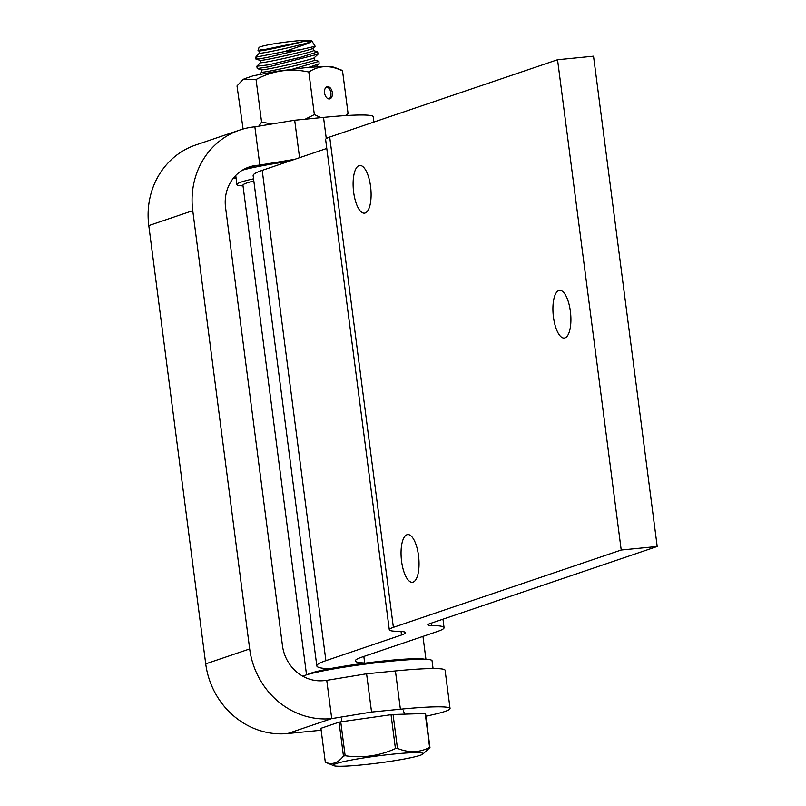 <?xml version="1.0" encoding="UTF-8"?>
<svg xmlns="http://www.w3.org/2000/svg" width="806" height="806" viewBox="0 0 806 806"><rect width="100%" height="100%" fill="white"/><g stroke="black" fill="none" stroke-linecap="round" stroke-linejoin="round"><path stroke-width="1.21" d="M326.762 680.355L366.589 673.786L371.556 712.051L331.729 718.62L326.762 680.355L323.579 680.667A38.96 36.149 71.3 0 1 282.473 645.707L225.559 207.444A38.96 36.149 71.3 0 1 249.135 167.003A38.96 36.149 71.3 0 1 256.651 165.381L259.834 165.069L254.867 126.804L294.694 120.235L299.56 157.684M294.795 159.296L259.834 165.069M331.729 718.62L331.619 718.63A77.658 72.056 -108.7 0 1 249.679 648.941L192.755 210.678A77.658 72.056 -108.7 0 1 239.775 130.048A77.658 72.056 -108.7 0 1 254.756 126.814L254.867 126.804M236.067 177.995L233.287 178.267M366.589 673.786L395.424 670.945L400.391 709.209L371.556 712.051M400.391 709.209A77.789 6.136 -7.4 0 1 450.05 708.514L445.083 670.249A77.789 6.136 172.6 0 0 395.424 670.945M294.694 120.235L323.528 117.394L326.279 138.592M450.05 708.514A77.789 6.136 -7.4 0 1 425.88 716.191M321.161 730.246L287.661 733.541L331.619 718.63M249.679 648.941L205.721 663.862A77.658 72.056 71.3 0 0 287.661 733.541M205.721 663.862L148.798 225.599L192.755 210.678M239.775 130.048L195.808 144.959A77.658 72.056 71.3 0 0 148.798 225.599M373.883 122.049L373.188 116.699A77.789 6.136 172.6 0 0 323.528 117.394M325.523 762.295A53.267 4.201 -7.4 0 1 325.382 762.244A53.267 4.201 -7.4 0 1 325.312 762.214C331.981 765.126 338.026 763.07 343.457 756.058A53.267 4.201 -7.4 0 1 344.293 755.897A53.267 4.201 -7.4 0 1 345.139 755.726C362.488 758.315 379.253 755.937 395.434 748.593A53.267 4.201 -7.4 0 1 397.459 748.391C408.793 753.016 419.513 752.693 429.608 747.404A53.267 4.201 -7.4 0 1 429.961 747.535L422.767 754.144A45.267 3.567 -7.4 0 1 378.689 762.98A45.267 3.567 -7.4 0 1 333.815 765.7A45.267 3.567 -7.4 0 1 349.895 760.31A45.267 3.567 -7.4 0 1 400.048 753.479A45.267 3.567 -7.4 0 1 422.767 754.144M429.961 747.535L425.558 713.653A53.267 4.201 172.6 0 0 425.205 713.522L393.066 714.509A53.267 4.201 172.6 0 0 391.031 714.71L340.747 721.844A53.267 4.201 172.6 0 0 339.054 722.176L320.909 728.332L325.312 762.214M340.747 721.844L345.139 755.726M343.457 756.058L339.054 722.176M429.608 747.404L425.205 713.522M393.066 714.509L397.459 748.391M395.434 748.593L391.031 714.71M308.587 67.422L319.126 63.825L318.934 61.357L292.78 69.084M314.733 60.017L318.944 61.357M314.219 57.76L314.743 60.057A27.132 1.098 167.2 0 1 288.538 67.16A27.132 1.098 167.2 0 1 261.839 72.117L261.315 69.82M317.896 54.365L314.159 57.82A27.132 1.098 167.2 0 1 288.004 64.833A27.132 1.098 167.2 0 1 261.396 69.84L257.215 68.56L268.72 66.838L318.007 54.173L317.705 51.896L300.759 57.236L268.469 64.853L256.822 66.213L260.6 62.616M256.822 66.213L257.215 68.56M313.504 50.556L317.715 51.896M312.99 48.3L313.514 50.597A27.132 1.098 167.2 0 1 287.309 57.7A27.132 1.098 167.2 0 1 260.61 62.646L260.086 60.359M257.144 58.324C253.92 59.644 257.376 59.322 267.491 57.377L315.176 46.274L312.93 48.35A27.132 1.098 167.2 0 1 286.775 55.362A27.132 1.098 167.2 0 1 260.167 60.379L255.935 59.08M315.176 46.274L311.721 40.774A26.628 2.096 172.6 0 0 305.827 40.3A26.628 2.096 172.6 0 0 276.831 43.373A26.628 2.096 172.6 0 0 258.948 47.635L257.991 50.617L258.938 50.919A27.132 1.098 167.2 0 0 276.015 47.997A27.132 1.098 167.2 0 0 303.771 41.428A27.636 2.72 -9.6 0 1 306.351 41.277L311.71 41.499L307.61 43.655L284.458 51.594L256.872 56.954A31.112 2.448 172.6 0 0 255.734 57.7A31.112 2.448 172.6 0 0 255.724 57.79L255.986 59.1M301.625 49.69A31.112 2.448 172.6 0 0 284.458 51.594M256.872 56.954L256.187 56.269L259.371 53.146M262.424 49.468C255.139 51.191 256.993 50.99 268.005 48.854L303.771 41.428M311.71 41.499A27.132 1.098 167.2 0 1 283.208 48.884A27.132 1.098 167.2 0 1 259.381 53.186L258.857 50.889M328.898 98.937A6.226 3.869 79 0 0 330.813 92.337A6.226 3.869 79 0 0 326.571 86.937M329.251 98.947A6.226 3.869 -101 0 1 324.606 93.224A6.226 3.869 -101 0 1 327.266 86.685A6.226 3.869 -101 0 1 332.253 92.055A6.226 3.869 -101 0 1 329.644 98.906A6.226 3.869 -101 0 1 329.251 98.947M341.14 69.9L342.55 70.988C330.47 64.873 319.226 65.215 308.819 72.016C290.392 68.057 272.801 70.555 256.056 79.502L243.039 79.391L237.014 85.96L243.08 129.02M305.142 119.207L314.35 114.603L320.929 117.646M345.381 115.601L348.081 113.575L347.054 115.49M258.897 126.139L261.587 122.099L271.985 123.983M314.35 114.603L308.819 72.016M348.081 113.575L342.55 70.988M261.587 122.099L256.056 79.502M253.84 181.007A60.208 4.745 172.6 0 0 242.938 185.219L306.532 674.854M424.964 659.308A60.208 4.745 172.6 0 0 365.712 663.066A60.208 4.745 172.6 0 0 307.459 674.572M564.996 337.885A23.958 8.735 84.4 0 1 564.26 338.046A23.958 8.735 84.4 0 1 553.329 316.073A23.958 8.735 84.4 0 1 558.84 290.523A23.958 8.735 84.4 0 1 559.566 290.361A23.958 8.735 84.4 0 1 570.497 312.335A23.958 8.735 84.4 0 1 564.996 337.885M365.178 212.996A23.958 8.735 84.4 0 1 364.453 213.157A23.958 8.735 84.4 0 1 353.522 191.173A23.958 8.735 84.4 0 1 359.033 165.623A23.958 8.735 84.4 0 1 359.758 165.472A23.958 8.735 84.4 0 1 370.689 187.445A23.958 8.735 84.4 0 1 365.178 212.996M413.125 582.113A23.958 8.735 84.4 0 1 412.39 582.275A23.958 8.735 84.4 0 1 401.459 560.291A23.958 8.735 84.4 0 1 406.97 534.741A23.958 8.735 84.4 0 1 407.695 534.58A23.958 8.735 84.4 0 1 418.626 556.563A23.958 8.735 84.4 0 1 413.125 582.113M621.214 550.035L393.378 627.35L329.704 137.04L557.54 59.735L621.214 550.035L657.202 546.488L593.528 56.188L557.54 59.735M393.378 627.35A69.961 5.511 172.6 0 0 389.298 629.808A69.961 5.511 172.6 0 0 397.902 631.33A62.233 4.907 -7.4 0 1 405.549 632.67A62.233 4.907 -7.4 0 1 401.499 635.007L325.896 660.668A139.639 11.002 172.6 0 0 316.818 665.907A139.639 11.002 172.6 0 0 328.959 668.768L364.695 662.995A100.81 7.949 -7.4 0 1 355.325 660.9A100.81 7.949 -7.4 0 1 361.874 657.122L438.061 631.269A101.072 7.969 172.6 0 0 444.066 627.673A101.072 7.969 172.6 0 0 431.643 625.486A31.112 2.448 -7.4 0 1 427.825 624.811A31.112 2.448 -7.4 0 1 429.84 623.643L657.202 546.488M389.298 629.808L325.624 139.509A69.961 5.511 -7.4 0 1 329.704 137.04M316.818 665.907L253.134 175.597A139.639 11.002 -7.4 0 1 262.212 170.358L326.783 148.445M364.695 662.995L363.838 656.457M433.064 668.547L432.046 660.718A66.092 5.209 172.6 0 0 389.852 661.303A66.092 5.209 172.6 0 0 302.794 676.214M243.029 185.904A66.092 5.209 -7.4 0 1 236.914 184.524A66.092 5.209 -7.4 0 1 253.558 178.831M242.284 170.227A66.092 5.209 -7.4 0 1 288.488 161.442M242.797 170.086L256.651 165.381M401.499 635.007L401.045 631.451M325.896 660.668L262.212 170.358M431.643 625.486L431.341 623.129M333.815 765.7L325.382 762.244M341.583 718.841L341.22 721.773M404.854 714.146L403.292 710.832M315.831 66.868L319.126 63.825M261.839 72.077L259.351 74.374M256.187 56.269L255.734 57.7M244.047 78.887L253.114 75.804L276.74 71.291L303.902 67.855C333.059 65.306 331.236 67.14 333.724 67.11L341.23 69.961M425.941 659.338L422.959 636.397M444.066 627.673L442.968 619.189M235.745 175.476L236.914 184.524"/></g></svg>
